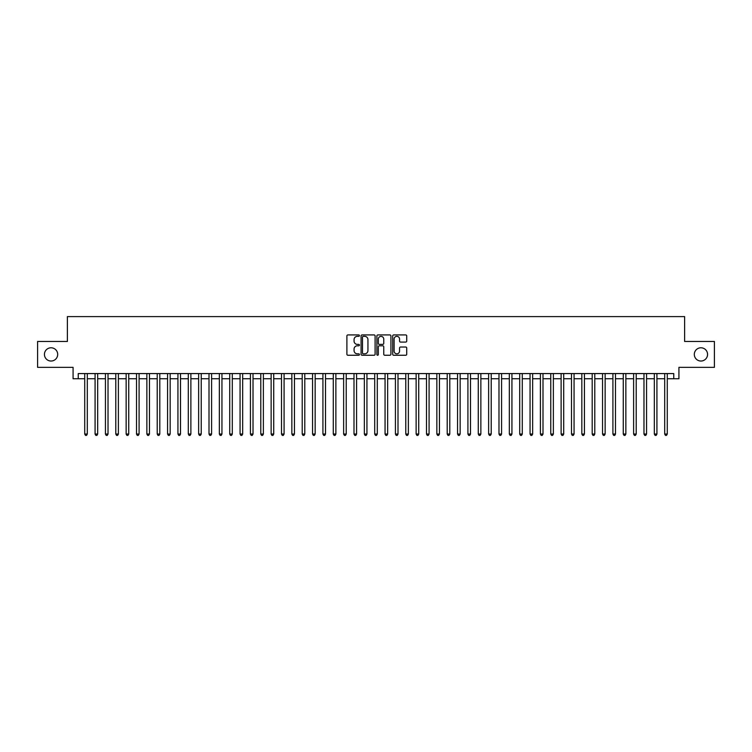 <?xml version="1.0" encoding="UTF-8"?>
<svg xmlns="http://www.w3.org/2000/svg" width="752" height="752" viewBox="0 0 752 752"><rect width="100%" height="100%" fill="white"/><g stroke="black" fill="none" stroke-linecap="round" stroke-linejoin="round"><path stroke-width="1.13" d="M359.428 335.627A0.714 0.714 0 0 0 358.723 334.922L347.913 334.922A1.015 1.015 0 0 0 346.898 335.937L346.898 354.239A1.015 1.015 0 0 0 347.913 355.254L358.723 355.254A0.714 0.714 0 0 0 359.428 354.54A0.714 0.714 0 0 0 358.723 353.825L357.322 353.825A3.252 3.252 0 0 1 354.07 350.573L354.07 349.05A3.252 3.252 0 0 1 357.322 345.798L358.723 345.798A0.714 0.714 0 0 0 359.428 345.083A0.714 0.714 0 0 0 358.723 344.378L357.322 344.378A3.252 3.252 0 0 1 354.07 341.117L354.07 339.594A3.252 3.252 0 0 1 357.322 336.341L358.723 336.341A0.714 0.714 0 0 0 359.428 335.627M694.312 354.408A6.627 6.627 0 0 0 700.939 361.035A6.627 6.627 0 0 0 707.566 354.408A6.627 6.627 0 0 0 700.939 347.781A6.627 6.627 0 0 0 694.312 354.408M44.434 354.408A6.627 6.627 0 0 0 51.061 361.035A6.627 6.627 0 0 0 57.688 354.408A6.627 6.627 0 0 0 51.061 347.781A6.627 6.627 0 0 0 44.434 354.408M405.713 342.085A1.015 1.015 0 0 0 406.729 341.07L406.729 335.937A1.015 1.015 0 0 0 405.713 334.922L393.71 334.922A1.015 1.015 0 0 0 392.694 335.937L392.694 354.239A1.015 1.015 0 0 0 393.71 355.254L405.713 355.254A1.015 1.015 0 0 0 406.729 354.239L406.729 348.035A1.015 1.015 0 0 0 405.713 347.02L400.572 347.02A1.015 1.015 0 0 0 399.556 348.035L399.556 351.109A2.717 2.717 0 0 1 396.84 353.825A2.717 2.717 0 0 1 394.123 351.109L394.123 339.058A2.717 2.717 0 0 1 396.84 336.341A2.717 2.717 0 0 1 399.556 339.058L399.556 341.07A1.015 1.015 0 0 0 400.572 342.085L405.713 342.085M78.246 378.745L78.246 373.565L673.754 373.565L673.754 378.745L678.924 378.745L678.924 367.352L714.4 367.352L714.4 341.464L684.621 341.464L684.621 316.601L67.379 316.601L67.379 341.464L37.6 341.464L37.6 367.352L73.076 367.352L73.076 378.745L84.722 378.745M375.107 335.937A1.015 1.015 0 0 0 374.092 334.922L362.097 334.922A1.015 1.015 0 0 0 361.082 335.937L361.082 354.239A1.015 1.015 0 0 0 362.097 355.254L374.092 355.254A1.015 1.015 0 0 0 375.107 354.239L375.107 335.937M377.908 334.922L389.903 334.922A1.015 1.015 0 0 1 390.918 335.937L390.918 354.239A1.015 1.015 0 0 1 389.903 355.254L384.77 355.254A1.015 1.015 0 0 1 383.755 354.239L383.755 346.813A1.015 1.015 0 0 0 382.73 345.798L379.328 345.798A1.015 1.015 0 0 0 378.312 346.813L378.312 354.54A0.714 0.714 0 0 1 377.598 355.254A0.714 0.714 0 0 1 376.893 354.54L376.893 335.937A1.015 1.015 0 0 1 377.908 334.922M87.307 378.745L95.081 378.745M97.666 378.745L105.44 378.745M108.025 378.745L115.789 378.745M118.384 378.745L126.148 378.745M128.733 378.745L136.507 378.745M139.092 378.745L146.866 378.745M149.451 378.745L157.215 378.745M159.809 378.745L167.574 378.745M170.168 378.745L177.933 378.745M180.518 378.745L188.291 378.745M190.876 378.745L198.641 378.745M201.235 378.745L209 378.745M211.594 378.745L219.358 378.745M221.943 378.745L229.717 378.745M232.302 378.745L240.067 378.745M242.661 378.745L250.425 378.745M253.02 378.745L260.784 378.745M263.369 378.745L271.143 378.745M273.728 378.745L281.492 378.745M284.087 378.745L291.851 378.745M294.446 378.745L302.21 378.745M304.795 378.745L312.569 378.745M315.154 378.745L322.918 378.745M325.513 378.745L333.277 378.745M335.871 378.745L343.636 378.745M346.221 378.745L353.995 378.745M356.58 378.745L364.353 378.745M366.938 378.745L374.703 378.745M377.297 378.745L385.062 378.745M387.647 378.745L395.42 378.745M398.005 378.745L405.779 378.745M408.364 378.745L416.129 378.745M418.723 378.745L426.487 378.745M429.082 378.745L436.846 378.745M439.431 378.745L447.205 378.745M449.79 378.745L457.554 378.745M460.149 378.745L467.913 378.745M470.508 378.745L478.272 378.745M480.857 378.745L488.631 378.745M491.216 378.745L498.98 378.745M501.575 378.745L509.339 378.745M511.933 378.745L519.698 378.745M522.283 378.745L530.057 378.745M532.642 378.745L540.406 378.745M543 378.745L550.765 378.745M553.359 378.745L561.124 378.745M563.709 378.745L571.482 378.745M574.067 378.745L581.832 378.745M584.426 378.745L592.191 378.745M594.785 378.745L602.549 378.745M605.134 378.745L612.908 378.745M615.493 378.745L623.267 378.745M625.852 378.745L633.616 378.745M636.211 378.745L643.975 378.745M646.56 378.745L654.334 378.745M656.919 378.745L664.693 378.745M667.278 378.745L673.754 378.745M363.216 336.341A0.714 0.714 0 0 0 362.502 337.056L362.502 353.12A0.714 0.714 0 0 0 363.216 353.825L364.692 353.825A3.252 3.252 0 0 0 367.944 350.573L367.944 339.594A3.252 3.252 0 0 0 364.692 336.341L363.216 336.341M383.755 339.114A2.717 2.717 0 0 0 381.029 336.398A2.717 2.717 0 0 0 378.312 339.114L378.312 343.354A1.015 1.015 0 0 0 379.328 344.378L382.73 344.378A1.015 1.015 0 0 0 383.755 343.354L383.755 339.114M87.307 373.565L87.307 434.045L84.722 434.045L84.722 373.565M87.307 434.045L86.536 435.399L85.502 435.399L84.722 434.045M97.666 373.565L97.666 434.045L95.081 434.045L95.081 373.565M97.666 434.045L96.895 435.399L95.852 435.399L95.081 434.045M108.025 373.565L108.025 434.045L105.44 434.045L105.44 373.565M108.025 434.045L107.245 435.399L106.211 435.399L105.44 434.045M118.384 373.565L118.384 434.045L115.789 434.045L115.789 373.565M118.384 434.045L117.603 435.399L116.569 435.399L115.789 434.045M128.733 373.565L128.733 434.045L126.148 434.045L126.148 373.565M128.733 434.045L127.962 435.399L126.928 435.399L126.148 434.045M139.092 373.565L139.092 434.045L136.507 434.045L136.507 373.565M139.092 434.045L138.321 435.399L137.278 435.399L136.507 434.045M149.451 373.565L149.451 434.045L146.866 434.045L146.866 373.565M149.451 434.045L148.67 435.399L147.636 435.399L146.866 434.045M159.809 373.565L159.809 434.045L157.215 434.045L157.215 373.565M159.809 434.045L159.029 435.399L157.995 435.399L157.215 434.045M170.168 373.565L170.168 434.045L167.574 434.045L167.574 373.565M170.168 434.045L169.388 435.399L168.354 435.399L167.574 434.045M180.518 373.565L180.518 434.045L177.933 434.045L177.933 373.565M180.518 434.045L179.747 435.399L178.703 435.399L177.933 434.045M190.876 373.565L190.876 434.045L188.291 434.045L188.291 373.565M190.876 434.045L190.096 435.399L189.062 435.399L188.291 434.045M201.235 373.565L201.235 434.045L198.641 434.045L198.641 373.565M201.235 434.045L200.455 435.399L199.421 435.399L198.641 434.045M211.594 373.565L211.594 434.045L209 434.045L209 373.565M211.594 434.045L210.814 435.399L209.78 435.399L209 434.045M221.943 373.565L221.943 434.045L219.358 434.045L219.358 373.565M221.943 434.045L221.173 435.399L220.139 435.399L219.358 434.045M232.302 373.565L232.302 434.045L229.717 434.045L229.717 373.565M232.302 434.045L231.522 435.399L230.488 435.399L229.717 434.045M242.661 373.565L242.661 434.045L240.067 434.045L240.067 373.565M242.661 434.045L241.881 435.399L240.847 435.399L240.067 434.045M253.02 373.565L253.02 434.045L250.425 434.045L250.425 373.565M253.02 434.045L252.24 435.399L251.206 435.399L250.425 434.045M263.369 373.565L263.369 434.045L260.784 434.045L260.784 373.565M263.369 434.045L262.598 435.399L261.564 435.399L260.784 434.045M273.728 373.565L273.728 434.045L271.143 434.045L271.143 373.565M273.728 434.045L272.948 435.399L271.914 435.399L271.143 434.045M284.087 373.565L284.087 434.045L281.492 434.045L281.492 373.565M284.087 434.045L283.307 435.399L282.273 435.399L281.492 434.045M294.446 373.565L294.446 434.045L291.851 434.045L291.851 373.565M294.446 434.045L293.665 435.399L292.631 435.399L291.851 434.045M304.795 373.565L304.795 434.045L302.21 434.045L302.21 373.565M304.795 434.045L304.024 435.399L302.99 435.399L302.21 434.045M315.154 373.565L315.154 434.045L312.569 434.045L312.569 373.565M315.154 434.045L314.383 435.399L313.34 435.399L312.569 434.045M325.513 373.565L325.513 434.045L322.918 434.045L322.918 373.565M325.513 434.045L324.732 435.399L323.698 435.399L322.918 434.045M335.871 373.565L335.871 434.045L333.277 434.045L333.277 373.565M335.871 434.045L335.091 435.399L334.057 435.399L333.277 434.045M346.221 373.565L346.221 434.045L343.636 434.045L343.636 373.565M346.221 434.045L345.45 435.399L344.416 435.399L343.636 434.045M356.58 373.565L356.58 434.045L353.995 434.045L353.995 373.565M356.58 434.045L355.809 435.399L354.765 435.399L353.995 434.045M366.938 373.565L366.938 434.045L364.353 434.045L364.353 373.565M366.938 434.045L366.158 435.399L365.124 435.399L364.353 434.045M377.297 373.565L377.297 434.045L374.703 434.045L374.703 373.565M377.297 434.045L376.517 435.399L375.483 435.399L374.703 434.045M387.647 373.565L387.647 434.045L385.062 434.045L385.062 373.565M387.647 434.045L386.876 435.399L385.842 435.399L385.062 434.045M398.005 373.565L398.005 434.045L395.42 434.045L395.42 373.565M398.005 434.045L397.235 435.399L396.191 435.399L395.42 434.045M408.364 373.565L408.364 434.045L405.779 434.045L405.779 373.565M408.364 434.045L407.584 435.399L406.55 435.399L405.779 434.045M418.723 373.565L418.723 434.045L416.129 434.045L416.129 373.565M418.723 434.045L417.943 435.399L416.909 435.399L416.129 434.045M429.082 373.565L429.082 434.045L426.487 434.045L426.487 373.565M429.082 434.045L428.302 435.399L427.268 435.399L426.487 434.045M439.431 373.565L439.431 434.045L436.846 434.045L436.846 373.565M439.431 434.045L438.66 435.399L437.617 435.399L436.846 434.045M449.79 373.565L449.79 434.045L447.205 434.045L447.205 373.565M449.79 434.045L449.01 435.399L447.976 435.399L447.205 434.045M460.149 373.565L460.149 434.045L457.554 434.045L457.554 373.565M460.149 434.045L459.369 435.399L458.335 435.399L457.554 434.045M470.508 373.565L470.508 434.045L467.913 434.045L467.913 373.565M470.508 434.045L469.727 435.399L468.693 435.399L467.913 434.045M480.857 373.565L480.857 434.045L478.272 434.045L478.272 373.565M480.857 434.045L480.086 435.399L479.052 435.399L478.272 434.045M491.216 373.565L491.216 434.045L488.631 434.045L488.631 373.565M491.216 434.045L490.436 435.399L489.402 435.399L488.631 434.045M501.575 373.565L501.575 434.045L498.98 434.045L498.98 373.565M501.575 434.045L500.794 435.399L499.76 435.399L498.98 434.045M511.933 373.565L511.933 434.045L509.339 434.045L509.339 373.565M511.933 434.045L511.153 435.399L510.119 435.399L509.339 434.045M522.283 373.565L522.283 434.045L519.698 434.045L519.698 373.565M522.283 434.045L521.512 435.399L520.478 435.399L519.698 434.045M532.642 373.565L532.642 434.045L530.057 434.045L530.057 373.565M532.642 434.045L531.861 435.399L530.827 435.399L530.057 434.045M543 373.565L543 434.045L540.406 434.045L540.406 373.565M543 434.045L542.22 435.399L541.186 435.399L540.406 434.045M553.359 373.565L553.359 434.045L550.765 434.045L550.765 373.565M553.359 434.045L552.579 435.399L551.545 435.399L550.765 434.045M563.709 373.565L563.709 434.045L561.124 434.045L561.124 373.565M563.709 434.045L562.938 435.399L561.904 435.399L561.124 434.045M574.067 373.565L574.067 434.045L571.482 434.045L571.482 373.565M574.067 434.045L573.297 435.399L572.253 435.399L571.482 434.045M584.426 373.565L584.426 434.045L581.832 434.045L581.832 373.565M584.426 434.045L583.646 435.399L582.612 435.399L581.832 434.045M594.785 373.565L594.785 434.045L592.191 434.045L592.191 373.565M594.785 434.045L594.005 435.399L592.971 435.399L592.191 434.045M605.134 373.565L605.134 434.045L602.549 434.045L602.549 373.565M605.134 434.045L604.364 435.399L603.33 435.399L602.549 434.045M615.493 373.565L615.493 434.045L612.908 434.045L612.908 373.565M615.493 434.045L614.722 435.399L613.679 435.399L612.908 434.045M625.852 373.565L625.852 434.045L623.267 434.045L623.267 373.565M625.852 434.045L625.072 435.399L624.038 435.399L623.267 434.045M636.211 373.565L636.211 434.045L633.616 434.045L633.616 373.565M636.211 434.045L635.431 435.399L634.397 435.399L633.616 434.045M646.56 373.565L646.56 434.045L643.975 434.045L643.975 373.565M646.56 434.045L645.789 435.399L644.755 435.399L643.975 434.045M656.919 373.565L656.919 434.045L654.334 434.045L654.334 373.565M656.919 434.045L656.148 435.399L655.105 435.399L654.334 434.045M667.278 373.565L667.278 434.045L664.693 434.045L664.693 373.565M667.278 434.045L666.498 435.399L665.464 435.399L664.693 434.045"/></g></svg>
